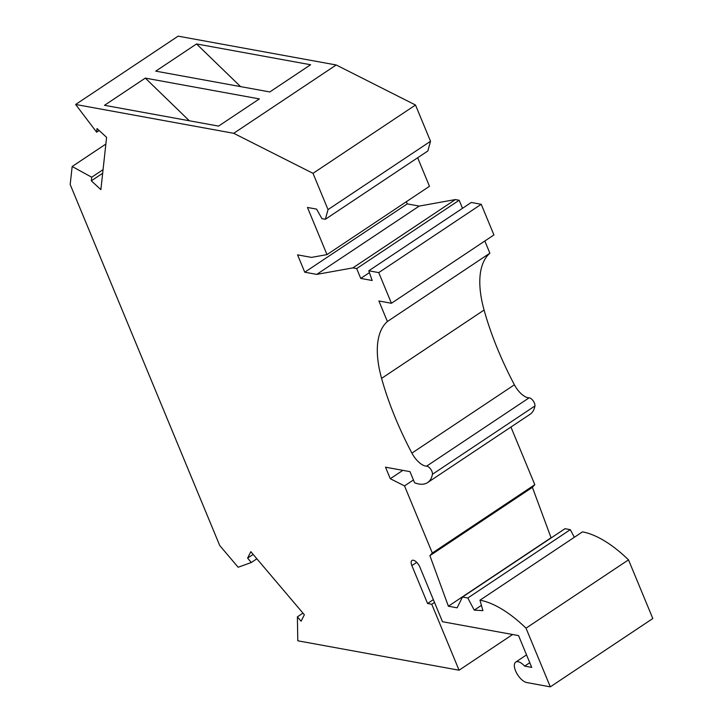 <?xml version="1.0" encoding="UTF-8"?>
<svg xmlns="http://www.w3.org/2000/svg" width="723" height="723" viewBox="0 0 723 723"><rect width="100%" height="100%" fill="white"/><g stroke="black" fill="none" stroke-linecap="round" stroke-linejoin="round"><path stroke-width="1.08" d="M512.616 634.514L459.069 670.212L431.748 604.256L427.564 603.488L411.866 565.594A7.04 3.181 56.3 0 1 411.956 560.461A7.04 3.181 56.3 0 1 419.855 567.049L442.503 621.726L518.545 635.589L531.721 667.41L524.654 666.127A12.065 5.459 -123.7 0 0 515.734 662.096A12.065 5.459 -123.7 0 0 516.611 673.05A12.065 5.459 -123.7 0 0 526.742 682.548L550.32 686.85L526.01 628.17A100.172 45.314 -123.7 0 0 479.982 600.18L482.901 610.637L474.252 610.131L481.419 605.35M413.429 479.955L404.519 485.901L432.318 553.014L429.896 555.662L448.377 606.217L457.126 607.808L462.494 597.026L467.817 597.993L474.252 610.131M404.519 485.901L390.293 478.716L402.847 470.348M427.609 482.584A44.925 20.325 -123.7 0 0 432.426 474.288L534.921 405.974A44.925 20.325 -123.7 0 1 530.104 414.27L427.609 482.584A44.925 20.325 -123.7 0 1 414.595 482.783L409.986 471.649L385.522 467.194L390.293 478.716M432.426 474.288A5.368 2.422 -123.7 0 0 430.673 469.155A5.368 2.422 -123.7 0 0 426.606 466.154L529.1 397.84A16.096 7.275 -123.7 0 1 514.396 384.799A217.234 98.274 -123.7 0 1 484.085 310.05A107.275 48.531 -123.7 0 1 489.878 253.186L387.392 321.509A107.275 48.531 -123.7 0 0 381.59 378.373A217.234 98.274 -123.7 0 0 411.902 453.113A16.096 7.275 -123.7 0 0 426.606 466.154M336.204 64.98L233.719 133.303L75.635 104.474L178.129 36.15L336.204 64.98L415.499 105.016L430.528 141.283L328.034 209.607L325.359 219.277L321.943 218.653L316.584 209.119L307.456 207.456L326.995 254.613L311.496 257.397L297.569 254.858L304.763 272.219L316.728 274.397L352.878 267.89L356.683 268.585L360.75 278.418L372.155 280.497L368.784 270.791L378.735 272.607L391.432 303.271L378.888 300.976L387.392 321.509M328.034 209.607L313.005 173.33L233.719 133.303M75.635 104.474L96.638 132.182L97.036 128.558L106.597 137.352L100.877 189.625L91.306 180.831L91.704 177.216L72.164 166.507L70.185 184.51L219.729 545.531L238.156 567.248L251.297 562.503L247.591 558.138L250.845 551.685L304.347 614.758L301.093 621.211L297.397 616.846L297.786 640.795L459.069 670.212M430.528 141.283L427.853 150.962L325.359 219.277M417.659 157.75L429.48 186.29L326.995 254.613M406.344 201.708L407.248 203.895L419.223 206.082L455.373 199.566L459.168 200.262L462.512 208.314M378.735 272.607L481.22 204.284L471.279 202.467L368.784 270.791M481.22 204.284L493.926 234.948L391.432 303.271M484.835 241.003L489.878 253.186M534.921 405.974A5.368 2.422 -123.7 0 0 533.167 400.831A5.368 2.422 -123.7 0 0 529.1 397.84M510.935 427.049L534.803 484.69L532.39 487.338L551.125 537.939M462.494 597.026L564.988 528.703L570.311 529.67L574.342 537.279M550.32 686.85L652.815 618.527L628.504 559.855A100.172 45.314 -123.7 0 0 582.467 531.866L479.982 600.18M524.654 666.127L529.778 662.711M628.504 559.855L526.01 628.17M467.817 597.993L570.311 529.67M550.872 537.894L448.377 606.217M429.896 555.662L532.39 487.338M534.803 484.69L432.318 553.014M304.763 272.219L407.248 203.895M316.728 274.397L419.223 206.082M352.878 267.89L455.373 199.566M356.683 268.585L459.168 200.262M360.75 278.418L369.426 272.634M297.397 616.846L302.973 613.131M247.591 558.138L253.167 554.424M256.873 558.78L251.297 562.503M105.874 144.04L72.164 166.507M91.704 177.216L103.064 169.643M91.306 180.831L102.675 173.258M99.15 130.502L96.638 132.182M269.815 91.948L310.61 64.745L196.548 43.949L155.752 71.143L269.815 91.948M218.563 126.1L259.367 98.906L145.305 78.102L104.501 105.305L218.563 126.1M240.578 86.615L196.548 43.949M415.499 105.016L313.005 173.33M189.327 120.777L145.305 78.102M431.748 604.256L434.505 602.413M427.564 603.488L433.348 599.638M381.59 378.373L484.085 310.05M411.902 453.113L514.396 384.799M411.866 565.594L416.728 562.358M526.534 654.893L515.734 662.096"/></g></svg>
